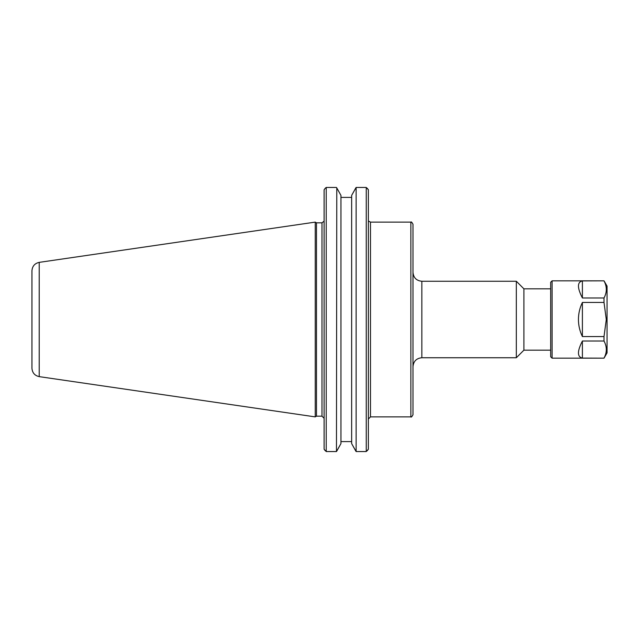 <?xml version="1.0" encoding="UTF-8"?>
<svg xmlns="http://www.w3.org/2000/svg" width="639" height="639" viewBox="0 0 639 639"><rect width="100%" height="100%" fill="white"/><g stroke="black" fill="none" stroke-linecap="round" stroke-linejoin="round"><path stroke-width="0.96" d="M412.986 319.5L412.986 224.241C411.883 222.212 411.173 221.501 410.861 222.116L410.861 416.884C411.173 417.499 411.883 416.788 412.986 414.759L412.986 319.5M421.844 281.256L516.328 281.256L516.328 357.744L421.844 357.744L421.844 281.256C416.468 280.729 413.513 277.781 412.986 272.398M550.674 288.828L523.9 288.828L523.9 350.172L550.674 350.172M340.946 195.406L336.785 187.906L340.946 195.406L340.946 443.594L336.465 451.549L336.785 187.906M355.811 187.906L351.642 195.406L356.131 187.451L366.243 187.451L356.131 187.451L356.131 451.549L351.642 443.594L351.642 195.406M351.642 197.411L340.946 197.411M367.209 450.767L368.368 449.225L366.243 451.549L356.131 451.549M340.946 441.589L351.642 441.589M336.465 451.549L326.225 451.549L324.101 449.225L325.267 450.767M351.642 443.594L355.811 451.094M336.785 451.094L340.946 443.594M367.209 188.233L368.368 189.775L366.243 187.451L366.243 451.549M324.101 189.775L325.267 188.233L324.101 189.775L324.101 449.225M316.481 319.5L316.481 222.827L315.251 222.116L315.251 416.884L316.481 416.173L316.481 319.5M368.368 449.225L368.368 189.775M325.267 188.233L326.225 187.451L336.465 187.451L326.225 187.451L326.225 451.549M31.95 319.5L31.95 368.224C32.301 372.817 34.722 375.62 39.219 376.635L39.219 262.365C34.722 263.38 32.301 266.183 31.95 270.776L31.95 319.5M604.007 358.167L607.05 352.896L607.05 286.104L604.007 280.833L552.088 280.833L552.088 358.167L604.007 358.167L582.401 358.088L582.401 341.026L604.007 341.026L604.007 336.561L582.401 336.561L582.401 302.439L604.007 302.439L606.291 319.5L604.007 336.561M582.401 336.561C579.781 331.178 578.463 325.491 578.439 319.5C578.463 313.509 579.781 307.822 582.401 302.439M604.007 341.026C607.082 346.713 607.082 352.401 604.007 358.088M604.007 280.912C607.082 286.599 607.082 292.287 604.007 297.974L582.401 297.974L582.401 280.912L604.007 280.833M604.007 302.439L604.007 297.974M582.401 358.088C577.153 356.945 577.153 351.258 582.401 341.026M582.401 297.974C577.153 287.742 577.153 282.055 582.401 280.912M552.088 280.833L550.674 282.246L550.674 356.754L552.088 358.167M368.368 419.008L370.492 416.884L370.492 222.116L410.861 222.116M324.045 221.198L321.976 222.827L321.976 416.173L324.101 418.297M368.743 221.198L370.492 222.116M370.492 416.884L410.861 416.884M421.844 357.744C416.468 358.271 413.513 361.219 412.986 366.602M523.9 288.828L516.328 281.256M523.9 350.172L516.328 357.744M321.976 222.827L316.481 222.827M321.976 416.173L316.481 416.173M39.219 376.635L315.251 416.884M39.219 262.365L315.251 222.116"/></g></svg>
